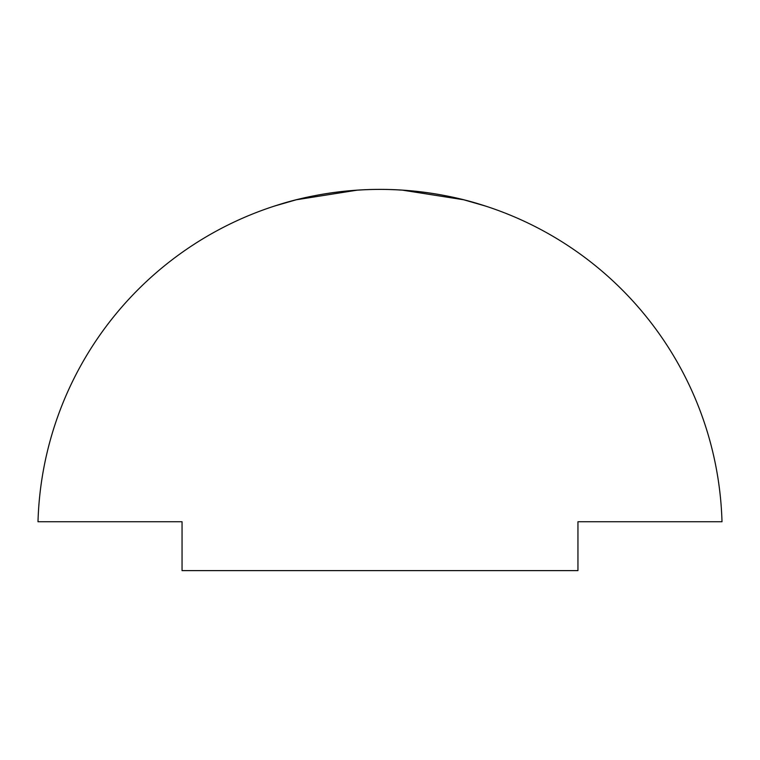 <?xml version="1.0" encoding="UTF-8"?>
<svg xmlns="http://www.w3.org/2000/svg" width="760" height="760" viewBox="0 0 760 760"><rect width="100%" height="100%" fill="white"/><g stroke="black" fill="none" stroke-linecap="round" stroke-linejoin="round"><path stroke-width="1.14" d="M402.03 190.085L463.666 199.766L485.516 206.055C486.903 206.948 443.08 189.553 380.095 189.382C317.053 189.516 272.906 206.976 274.483 206.055L296.201 199.794L357.428 190.123M722 521.74A342.142 342.142 0 0 0 380 189.382A342.142 342.142 0 0 0 38 521.74L182.048 521.74L182.048 570.617L577.952 570.617L577.952 521.74L722 521.74"/></g></svg>

